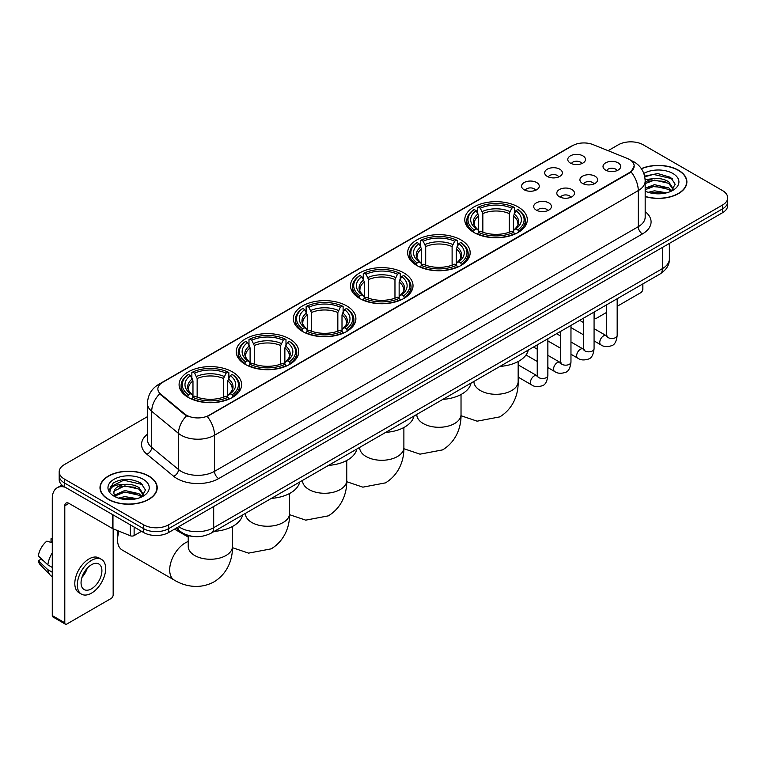 <?xml version="1.0" encoding="UTF-8"?>
<svg xmlns="http://www.w3.org/2000/svg" width="766" height="766" viewBox="0 0 766 766"><rect width="100%" height="100%" fill="white"/><g stroke="black" fill="none" stroke-linecap="round" stroke-linejoin="round"><path stroke-width="1.15" d="M289.596 338.907A31.262 18.049 0 0 0 255.528 335.001A31.262 18.049 0 0 0 236.225 351.671A31.262 18.049 0 0 0 245.388 364.434A31.262 18.049 0 0 0 279.456 368.35A31.262 18.049 0 0 0 298.75 351.671A31.262 18.049 0 0 0 289.596 338.907M461.008 239.94A31.262 18.049 0 0 0 426.94 236.033A31.262 18.049 0 0 0 407.646 252.703A31.262 18.049 0 0 0 416.8 265.467A31.262 18.049 0 0 0 450.868 269.383A31.262 18.049 0 0 0 470.171 252.703A31.262 18.049 0 0 0 461.008 239.94M403.874 272.935A31.262 18.049 0 0 0 369.806 269.019A31.262 18.049 0 0 0 350.502 285.699A31.262 18.049 0 0 0 359.666 298.453A31.262 18.049 0 0 0 393.734 302.369A31.262 18.049 0 0 0 413.027 285.699A31.262 18.049 0 0 0 403.874 272.935M346.73 305.921A31.262 18.049 0 0 0 312.662 302.005A31.262 18.049 0 0 0 293.368 318.685A31.262 18.049 0 0 0 302.522 331.448A31.262 18.049 0 0 0 336.59 335.355A31.262 18.049 0 0 0 355.893 318.685A31.262 18.049 0 0 0 346.73 305.921M232.452 371.903A31.262 18.049 0 0 0 198.384 367.986A31.262 18.049 0 0 0 179.091 384.666A31.262 18.049 0 0 0 188.244 397.42A31.262 18.049 0 0 0 222.312 401.336A31.262 18.049 0 0 0 241.606 384.666A31.262 18.049 0 0 0 232.452 371.903M518.151 206.954A31.262 18.049 0 0 0 484.083 203.038A31.262 18.049 0 0 0 464.78 219.718A31.262 18.049 0 0 0 473.943 232.481A31.262 18.049 0 0 0 508.011 236.388A31.262 18.049 0 0 0 527.305 219.718A31.262 18.049 0 0 0 518.151 206.954M547.259 176.419A8.847 5.103 180 0 1 545.507 174.974A8.847 5.103 180 0 1 548.437 168.625A8.847 5.103 180 0 1 559.774 169.2A8.847 5.103 180 0 1 561.526 174.974A8.847 5.103 180 0 1 547.259 176.419M558.701 176.956A5.305 3.064 0 0 0 557.275 175.462A5.305 3.064 0 0 0 552.047 174.686A5.305 3.064 0 0 0 548.341 176.956M524.155 189.757A8.847 5.103 180 0 1 522.402 188.321A8.847 5.103 180 0 1 525.332 181.973A8.847 5.103 180 0 1 536.669 182.538A8.847 5.103 180 0 1 538.421 188.321A8.847 5.103 180 0 1 524.155 189.757M535.587 190.294A5.305 3.064 0 0 0 534.17 188.8A5.305 3.064 0 0 0 528.933 188.024A5.305 3.064 0 0 0 525.237 190.294M570.373 163.081A8.847 5.103 180 0 1 568.611 161.636A8.847 5.103 180 0 1 571.541 155.287A8.847 5.103 180 0 1 582.878 155.862A8.847 5.103 180 0 1 584.64 161.636A8.847 5.103 180 0 1 570.373 163.081M581.806 163.608A5.305 3.064 0 0 0 580.379 162.114A5.305 3.064 0 0 0 575.151 161.339A5.305 3.064 0 0 0 571.446 163.608M582.505 183.428A8.847 5.103 180 0 1 580.752 181.982A8.847 5.103 180 0 1 583.682 175.634A8.847 5.103 180 0 1 595.019 176.209A8.847 5.103 180 0 1 596.771 181.982A8.847 5.103 180 0 1 582.505 183.428M593.937 183.955A5.305 3.064 0 0 0 592.511 182.461A5.305 3.064 0 0 0 587.283 181.686A5.305 3.064 0 0 0 583.587 183.955M559.4 196.766A8.847 5.103 180 0 1 557.648 195.32A8.847 5.103 180 0 1 560.578 188.972A8.847 5.103 180 0 1 571.915 189.547A8.847 5.103 180 0 1 573.667 195.32A8.847 5.103 180 0 1 559.4 196.766M570.833 197.302A5.305 3.064 0 0 0 569.406 195.809A5.305 3.064 0 0 0 564.178 195.033A5.305 3.064 0 0 0 560.473 197.302M536.296 210.114A8.847 5.103 180 0 1 534.534 208.668A8.847 5.103 180 0 1 537.464 202.32A8.847 5.103 180 0 1 548.81 202.885A8.847 5.103 180 0 1 550.562 208.668A8.847 5.103 180 0 1 536.296 210.114M547.728 210.64A5.305 3.064 0 0 0 546.302 209.147A5.305 3.064 0 0 0 541.074 208.371A5.305 3.064 0 0 0 537.368 210.64M605.609 170.09A8.847 5.103 180 0 1 603.857 168.644A8.847 5.103 180 0 1 606.787 162.296A8.847 5.103 180 0 1 618.124 162.861A8.847 5.103 180 0 1 619.876 168.644A8.847 5.103 180 0 1 605.609 170.09M617.042 170.617A5.305 3.064 0 0 0 615.625 169.123A5.305 3.064 0 0 0 610.387 168.348A5.305 3.064 0 0 0 606.691 170.617M627.383 158.485A15.923 9.192 180 0 1 629.508 159.519A15.923 9.192 180 0 1 634.171 166.021A15.923 9.192 180 0 1 629.508 172.522L209.099 415.239A15.923 9.192 180 0 1 184.788 414.013L160.745 394.184A15.923 9.192 180 0 1 157.863 388.917A15.923 9.192 180 0 1 162.526 382.416L572.642 145.636A15.923 9.192 180 0 1 593.037 144.602L627.383 158.485M192.036 536.286A17.695 10.217 180 0 1 180.843 532.111L176.113 528.205M645.183 196.594A28.61 16.517 0 0 0 686.891 181.915A28.61 16.517 0 0 0 678.513 170.234A28.61 16.517 0 0 0 641.333 168.616M148.834 476.04A28.61 16.517 0 0 0 117.658 472.469A28.61 16.517 0 0 0 99.992 487.722A28.61 16.517 0 0 0 108.379 499.403A28.61 16.517 0 0 0 139.546 502.984A28.61 16.517 0 0 0 157.212 487.722A28.61 16.517 0 0 0 148.834 476.04M634.171 166.021L631.05 171.871L629.508 172.992L207.308 416.522A20.644 11.921 60 0 1 214.518 435.232A23.593 13.625 180 0 1 181.159 435.232A23.593 13.625 180 0 1 178.507 433.412L151.716 411.313A23.593 13.625 180 0 1 147.445 403.5L147.445 439.627A23.593 13.625 0 0 0 151.716 447.44L178.507 469.529A23.593 13.625 0 0 0 181.159 471.349A23.593 13.625 0 0 0 214.518 471.349L638.269 226.698A23.593 13.625 0 0 0 645.183 217.065L645.183 180.948A23.593 13.625 180 0 1 638.269 190.581A20.644 11.921 -120 0 0 631.05 171.871M147.445 416.647L64.373 464.608A17.695 10.217 0 0 0 59.193 471.827L59.193 479.535A17.695 10.217 0 0 0 64.373 486.764L143.615 532.514L143.615 528.655A17.695 10.217 0 0 0 168.644 528.655L722.52 208.879A17.695 10.217 0 0 0 727.7 201.659A17.695 10.217 0 0 1 722.52 208.879L168.644 528.655A17.695 10.217 0 0 1 143.615 528.655L64.373 482.906L143.615 528.655L143.615 524.806A17.695 10.217 0 0 0 168.644 524.806L722.52 205.029A17.695 10.217 0 0 0 727.7 197.81A17.695 10.217 0 0 0 722.52 190.581L643.277 144.831A17.695 10.217 0 0 0 618.248 144.831L608.099 150.691M59.193 475.686A17.695 10.217 0 0 0 64.373 482.906A17.695 10.217 0 0 1 59.193 475.686M188.369 416.522L184.788 414.712L159.673 393.801A20.644 13.807 129.5 0 0 151.716 411.313L151.716 447.44A5.898 3.945 -50.5 0 1 146.881 454.209A29.491 17.024 180 0 1 147.445 434.226M59.193 471.827A17.695 10.217 0 0 0 64.373 479.056L143.615 524.806M143.615 532.514A17.695 10.217 0 0 0 168.644 532.514L722.52 212.737A17.695 10.217 0 0 0 727.7 205.508L727.7 197.81M645.183 196.402A28.313 16.345 0 0 0 686.604 181.915A28.313 16.345 0 0 0 678.303 170.358A28.313 16.345 0 0 0 641.439 168.779M648.218 192.314L654.47 190.791L666.592 192.821M650.669 192.994L654.47 192.323L664.055 193.358M645.183 188.177L654.47 184.673L668.718 187.9L671.753 190.791M645.183 189.709L654.47 186.205L668.718 189.422L670.959 191.318M645.135 179.579L653.647 178.65A14.745 8.512 0 0 0 645.183 182.835M653.647 178.65C659.306 178.057 664.333 179.1 668.718 181.781L673.036 188.57L672.931 189.7M645.183 183.591L654.47 180.087L668.718 183.313L672.988 189.336M645.183 190.686L646.016 191.5M645.183 191.117A20.644 11.921 0 0 0 672.883 190.341A20.644 11.921 0 0 0 672.883 173.489A20.644 11.921 0 0 0 643.823 173.413M671.207 191.213L675.172 184.233L670.643 177.367L657.735 173.547L644.637 176.142M644.78 176.793L653.417 174.389L672.462 178.823M648.859 181.351L653.417 180.498L665.099 181.485M648.859 187.459L653.417 186.617L665.099 187.603M651.062 193.08L663.825 193.396M594.071 316.77L594.473 317A2.949 1.704 120 0 0 595.086 318.35A2.949 1.704 120 0 0 596.561 318.206L606.557 312.432M617.176 306.304L640.769 292.679A2.949 1.704 120 0 0 642.856 289.069L642.856 283.908M594.473 317L594.473 311.839M108.581 499.279A28.313 16.345 0 0 0 139.441 502.822A28.313 16.345 0 0 0 156.915 487.722A28.313 16.345 0 0 0 148.623 476.165A28.313 16.345 0 0 0 117.773 472.622A28.313 16.345 0 0 0 100.289 487.722A28.313 16.345 0 0 0 108.581 499.279M118.538 498.13L124.791 496.598L136.903 498.637M120.98 498.8L124.791 498.13L134.366 499.164M114.555 495.133L124.791 490.489L139.029 493.706L142.064 496.598M115.072 495.975L124.791 492.011L139.029 495.238L141.27 497.134M141.519 497.019L145.492 490.039L140.963 483.174C131.254 478.166 122.005 478.108 113.205 483.001L109.797 489.225L110.122 491.226C110.314 486.745 114.929 484.485 123.968 484.457A14.745 8.512 0 0 0 113.856 492.538A14.745 8.512 0 0 0 114.574 495.162L116.336 497.306M123.968 484.457C129.626 483.863 134.644 484.907 139.029 487.588L143.347 494.386L143.242 495.506M113.856 492.71L114.364 490.901L124.791 485.893L139.029 489.12L143.299 495.152M143.204 479.296A20.644 11.921 0 0 0 114.01 479.296A20.644 11.921 0 0 0 114.01 496.148A20.644 11.921 0 0 0 143.204 496.148A20.644 11.921 0 0 0 143.204 479.296M109.806 489.369L110.448 486.85L123.738 480.196L142.782 484.629M119.18 487.157L123.738 486.314L135.41 487.3M119.18 493.275L123.738 492.433L135.41 493.419M121.373 498.886L134.146 499.202M473.378 232.146L474.221 229.915A28.074 16.21 0 0 1 474.221 209.52L476.146 210.64A25.364 14.64 0 0 0 476.146 228.795L478.051 229.877L478.673 232.155M478.673 231.227L478.673 215.983L476.146 210.64M477.553 213.053L477.553 207.596L478.386 207.117A28.074 16.21 0 0 1 513.699 207.117L511.774 208.228A25.364 14.64 0 0 0 480.32 208.228L482.839 213.57L482.839 232.222M509.246 232.222L509.246 213.57L511.774 208.228M499.949 366.416A32.44 18.729 0 0 0 528.253 350.072M477.553 233.764A29.252 16.89 0 0 0 514.541 233.764L513.699 232.318A28.074 16.21 0 0 1 478.386 232.318L477.553 234.272M514.541 234.272L514.541 233.764M474.221 209.52L473.378 209.999A29.252 16.89 0 0 0 466.791 220.685A29.252 16.89 0 0 0 473.378 231.361M513.699 207.117L514.541 207.596L514.541 213.053M478.386 232.318L480.32 231.208A25.364 14.64 0 0 0 511.774 231.208L513.699 232.318M476.146 228.795L474.221 229.915M480.32 208.228L478.386 207.117M478.051 213.925A22.683 13.099 0 0 0 478.051 229.877L478.156 229.953C474.939 226.832 473.627 224.716 474.221 223.605A21.821 12.601 0 0 1 478.673 215.983M518.716 231.361A29.252 16.89 0 0 0 525.304 220.685A29.252 16.89 0 0 0 518.716 209.999L517.873 209.52A28.074 16.21 0 0 1 517.873 229.915L518.716 232.146M517.873 229.915L515.939 228.795A25.364 14.64 0 0 0 515.939 210.64L517.873 209.52M515.939 210.64L513.421 215.983L513.421 231.227L514.034 229.877L515.939 228.795M513.421 215.983A21.821 12.601 0 0 1 517.873 223.605C518.467 224.725 517.146 226.841 513.929 229.953L514.034 229.877A22.683 13.099 0 0 0 514.034 213.925M513.421 232.155L513.421 231.227M416.235 265.132L417.077 262.901A28.074 16.21 0 0 1 417.077 242.516L419.012 243.626A25.364 14.64 0 0 0 419.012 261.79L420.917 262.872L421.53 265.141M421.53 264.213L421.53 248.969L419.012 243.626M420.41 246.039L420.41 240.581L421.252 240.103A28.074 16.21 0 0 1 456.565 240.103L454.631 241.213A25.364 14.64 0 0 0 423.177 241.213L425.705 246.566L425.705 265.208M452.112 265.208L452.112 246.566L454.631 241.213M442.805 399.402A32.44 18.729 0 0 0 471.109 383.067M420.41 266.76A29.252 16.89 0 0 0 457.407 266.76L456.565 265.304A28.074 16.21 0 0 1 421.252 265.304L420.41 267.257M457.407 267.257L457.407 266.76M417.077 242.516L416.235 242.994A29.252 16.89 0 0 0 409.647 253.67A29.252 16.89 0 0 0 416.235 264.347M456.565 240.103L457.407 240.581L457.407 246.039M421.252 265.304L423.177 264.193A25.364 14.64 0 0 0 454.631 264.193L456.565 265.304M419.012 261.79L417.077 262.901M423.177 241.213L421.252 240.103M420.917 246.911A22.683 13.099 0 0 0 420.917 262.872L421.022 262.939C417.796 259.827 416.484 257.711 417.087 256.591A21.821 12.601 0 0 1 421.53 248.969M461.572 264.347A29.252 16.89 0 0 0 468.16 253.67A29.252 16.89 0 0 0 461.572 242.994L460.739 242.516A28.074 16.21 0 0 1 460.739 262.901L461.572 265.132M460.739 262.901L458.805 261.79A25.364 14.64 0 0 0 458.805 243.626L460.739 242.516M458.805 243.626L456.277 248.969L456.277 264.213L456.9 262.872L458.805 261.79M456.277 248.969A21.821 12.601 0 0 1 460.73 256.591C461.324 257.711 460.012 259.827 456.795 262.939L456.9 262.872A22.683 13.099 0 0 0 456.9 246.911M456.277 265.141L456.277 264.213M359.101 298.127L359.943 295.887A28.074 16.21 0 0 1 359.943 275.501L361.868 276.612A25.364 14.64 0 0 0 361.868 294.776L363.773 295.858L364.396 298.137M364.396 297.208L364.396 281.955L361.868 276.612M363.275 279.035L363.275 273.567L364.109 273.089A28.074 16.21 0 0 1 399.421 273.089L397.497 274.209A25.364 14.64 0 0 0 366.043 274.209L368.561 279.552L368.561 298.194M394.969 298.194L394.969 279.552L397.497 274.209M385.662 432.397A32.44 18.729 0 0 0 413.975 416.053M363.275 299.745A29.252 16.89 0 0 0 400.264 299.745L399.421 298.3A28.074 16.21 0 0 1 364.109 298.3L363.275 300.243M400.264 300.243L400.264 299.745M359.943 275.501L359.101 275.98A29.252 16.89 0 0 0 352.513 286.656A29.252 16.89 0 0 0 359.101 297.332M399.421 273.089L400.264 273.567L400.264 279.035M364.109 298.3L366.043 297.179A25.364 14.64 0 0 0 397.497 297.179L399.421 298.3M361.868 294.776L359.943 295.887M366.043 274.209L364.109 273.089M363.773 279.896A22.683 13.099 0 0 0 363.773 295.858L363.879 295.925C360.662 292.813 359.35 290.697 359.943 289.586A21.821 12.601 0 0 1 364.396 281.955M404.438 297.332A29.252 16.89 0 0 0 411.026 286.656A29.252 16.89 0 0 0 404.438 275.98L403.596 275.501A28.074 16.21 0 0 1 403.596 295.887L404.438 298.127M403.596 295.887L401.662 294.776A25.364 14.64 0 0 0 401.662 276.612L403.596 275.501M401.662 276.612L399.143 281.955L399.143 297.208L399.756 295.858L401.662 294.776M399.143 281.955A21.821 12.601 0 0 1 403.586 289.586C404.189 290.707 402.868 292.823 399.651 295.925L399.756 295.858A22.683 13.099 0 0 0 399.756 279.896M399.143 298.137L399.143 297.208M301.957 331.113L302.8 328.882A28.074 16.21 0 0 1 302.8 308.487L304.734 309.608A25.364 14.64 0 0 0 304.734 327.762L306.639 328.844L307.252 331.123M307.252 330.194L307.252 314.95L304.734 309.608M306.132 312.021L306.132 306.563L306.975 306.084A28.074 16.21 0 0 1 342.287 306.084L340.353 307.195A25.364 14.64 0 0 0 308.899 307.195L311.427 312.538L311.427 331.19M337.835 331.19L337.835 312.538L340.353 307.195M328.528 465.383A32.44 18.729 0 0 0 356.832 449.039M306.132 332.731A29.252 16.89 0 0 0 343.12 332.731L342.287 331.285A28.074 16.21 0 0 1 306.975 331.285L306.132 333.239M343.12 333.239L343.12 332.731M302.8 308.487L301.957 308.966A29.252 16.89 0 0 0 295.37 319.652A29.252 16.89 0 0 0 301.957 330.328M342.287 306.084L343.12 306.563L343.12 312.021M306.975 331.285L308.899 330.175A25.364 14.64 0 0 0 340.353 330.175L342.287 331.285M304.734 327.762L302.8 328.882M308.899 307.195L306.975 306.084M306.639 312.892A22.683 13.099 0 0 0 306.639 328.844L306.745 328.92C303.518 325.799 302.206 323.683 302.8 322.572A21.821 12.601 0 0 1 307.252 314.95M347.295 330.328A29.252 16.89 0 0 0 353.882 319.652A29.252 16.89 0 0 0 347.295 308.966L346.452 308.487A28.074 16.21 0 0 1 346.452 328.882L347.295 331.113M346.452 328.882L344.528 327.762A25.364 14.64 0 0 0 344.528 309.608L346.452 308.487M344.528 309.608L342 314.95L342 330.194L342.622 328.844L344.528 327.762M342 314.95A21.821 12.601 0 0 1 346.452 322.572C347.046 323.692 345.734 325.809 342.517 328.92L342.622 328.844A22.683 13.099 0 0 0 342.622 312.892M342 331.123L342 330.194M244.823 364.099L245.656 361.868A28.074 16.21 0 0 1 245.656 341.483L247.59 342.594A25.364 14.64 0 0 0 247.59 360.757L249.496 361.839L250.109 364.109M250.109 363.18L250.109 347.936L247.59 342.594M248.988 345.006L248.988 339.549L249.831 339.07A28.074 16.21 0 0 1 285.144 339.07L283.219 340.181A25.364 14.64 0 0 0 251.765 340.181L254.283 345.533L254.283 364.176M280.691 364.176L280.691 345.533L283.219 340.181M271.384 498.369A32.44 18.729 0 0 0 299.697 482.034M248.988 365.727A29.252 16.89 0 0 0 285.986 365.727L285.144 364.271A28.074 16.21 0 0 1 249.831 364.271L248.988 366.225M285.986 366.225L285.986 365.727M245.656 341.483L244.823 341.962A29.252 16.89 0 0 0 238.236 352.638A29.252 16.89 0 0 0 244.823 363.314M285.144 339.07L285.986 339.549L285.986 345.006M249.831 364.271L251.765 363.161A25.364 14.64 0 0 0 283.219 363.161L285.144 364.271M247.59 360.757L245.656 361.868M251.765 340.181L249.831 339.07M249.496 345.878A22.683 13.099 0 0 0 249.496 361.839L249.601 361.906C246.384 358.794 245.072 356.678 245.666 355.558A21.821 12.601 0 0 1 250.109 347.936M290.151 363.314A29.252 16.89 0 0 0 296.748 352.638A29.252 16.89 0 0 0 290.151 341.962L289.318 341.483A28.074 16.21 0 0 1 289.318 361.868L290.151 364.099M289.318 361.868L287.384 360.757A25.364 14.64 0 0 0 287.384 342.594L289.318 341.483M287.384 342.594L284.866 347.936L284.866 363.18L285.479 361.839L287.384 360.757M284.866 347.936A21.821 12.601 0 0 1 289.309 355.558C289.902 356.678 288.59 358.794 285.373 361.906L285.479 361.839A22.683 13.099 0 0 0 285.479 345.878M284.866 364.109L284.866 363.18M119.075 531.211A22.118 12.773 120 0 0 117.552 539.858L117.552 535.041A16.22 9.364 -60 0 1 118.069 530.809M117.552 539.858A22.118 12.773 120 0 0 122.129 549.988L174.265 580.082A22.118 12.773 -60 0 1 170.875 562.359A22.118 12.773 -60 0 1 185.324 542.864A22.118 12.773 -60 0 1 188.235 541.505M187.68 397.094L188.522 394.854A28.074 16.21 0 0 1 188.522 374.469L190.447 375.579A25.364 14.64 0 0 0 190.447 393.743L192.362 394.825L192.975 397.104M192.975 396.175L192.975 380.922L190.447 375.579M191.854 378.002L191.854 372.535L192.687 372.056A28.074 16.21 0 0 1 228.009 372.056L226.075 373.176A25.364 14.64 0 0 0 194.621 373.176L197.149 378.519L197.149 397.161M223.557 397.161L223.557 378.519L226.075 373.176M214.25 531.365A32.44 18.729 0 0 0 242.554 515.02M191.854 398.713A29.252 16.89 0 0 0 228.843 398.713L228.009 397.267A28.074 16.21 0 0 1 192.687 397.267L191.854 399.21M228.843 399.21L228.843 398.713M188.522 374.469L187.68 374.947A29.252 16.89 0 0 0 181.092 385.624A29.252 16.89 0 0 0 187.68 396.3M228.009 372.056L228.843 372.535L228.843 378.002M192.687 397.267L194.621 396.146A25.364 14.64 0 0 0 226.075 396.146L228.009 397.267M190.447 393.743L188.522 394.854M194.621 373.176L192.687 372.056M192.362 378.864A22.683 13.099 0 0 0 192.362 394.825L192.467 394.892C189.24 391.78 187.929 389.664 188.522 388.554A21.821 12.601 0 0 1 192.975 380.922M233.017 396.3A29.252 16.89 0 0 0 239.605 385.624A29.252 16.89 0 0 0 233.017 374.947L232.175 374.469A28.074 16.21 0 0 1 232.175 394.854L233.017 397.094M232.175 394.854L230.25 393.743A25.364 14.64 0 0 0 230.25 375.579L232.175 374.469M230.25 375.579L227.722 380.922L227.722 396.175L228.345 394.825L230.25 393.743M227.722 380.922A21.821 12.601 0 0 1 232.175 388.554C232.768 389.674 231.456 391.79 228.23 394.892L228.345 394.825A22.683 13.099 0 0 0 228.345 378.864M227.722 397.104L227.722 396.175M134.127 527.037L134.127 535.578L141.528 531.307M65.254 487.272A23.593 13.625 -120 0 0 57.163 487.76A23.593 13.625 -120 0 0 52.28 498.561L52.28 615.586L64.794 622.815L64.794 505.78A5.898 3.409 60 0 1 66.01 503.08A5.898 3.409 60 0 1 68.959 503.377L112.573 528.55L112.573 514.589M64.794 622.815A2.949 1.704 120 0 0 65.397 624.166L52.892 616.936A2.949 1.704 -60 0 1 52.28 615.586M65.397 624.166A2.949 1.704 120 0 0 66.872 624.012L111.089 598.495A2.949 1.704 120 0 0 113.167 594.876L113.167 528.827M134.127 535.578A2.949 1.704 180 0 1 130.354 535.769L112.966 528.741A2.949 1.704 180 0 1 112.573 528.55M91.48 588.815A14.745 8.512 120 0 0 101.112 575.821A14.745 8.512 120 0 0 98.852 564.006A14.745 8.512 120 0 0 91.48 564.733A14.745 8.512 120 0 0 81.847 577.727A14.745 8.512 120 0 0 84.107 589.542A14.745 8.512 120 0 0 91.48 588.815M81.952 577.382A14.745 8.512 120 0 0 87.247 568.219M52.28 539.101L51.025 538.718L51.025 541.677L52.28 542.405M101.514 559.4L99.006 557.954A20.05 11.576 120 0 0 88.98 558.95A20.05 11.576 120 0 0 75.882 576.626A20.05 11.576 120 0 0 78.955 592.692L81.455 594.138A20.05 11.576 120 0 0 91.48 593.143A20.05 11.576 120 0 0 104.588 575.477A20.05 11.576 120 0 0 101.514 559.4A20.05 11.576 120 0 0 91.48 560.396A20.05 11.576 120 0 0 78.381 578.071A20.05 11.576 120 0 0 81.455 594.138M52.28 552.889A19.466 11.241 120 0 0 47.846 564.877L38.3 555.944A15.339 8.857 120 0 1 46.86 541.122L52.28 542.768M52.28 567.434L47.846 564.877M43.461 560.779L40.866 559.285L38.3 560.76L47.846 569.693L52.28 572.25M47.846 569.693A19.466 11.241 120 0 0 50.25 575.132A19.466 11.241 120 0 0 51.724 576.291L52.28 576.616M52.28 538.374A15.339 8.857 120 0 0 51.025 538.718M38.3 560.76A15.339 8.857 120 0 0 40.11 564.58L50.25 575.132M160.745 394.184L160.745 394.883M184.788 414.013L184.788 414.712M209.099 415.239L209.099 415.718M218.693 478.578A5.898 3.409 60 0 1 214.518 471.349L214.518 435.232L638.269 190.581L638.269 226.698A5.898 3.409 60 0 0 642.435 233.927L218.693 478.578A29.491 17.024 180 0 1 176.984 478.578A29.491 17.024 180 0 1 173.681 476.299L146.881 454.209M645.183 180.948C644.78 172.465 641.046 166.107 633.989 161.865L631.012 160.42A20.644 9.671 112 0 0 630.734 160.314M160.774 383.613A20.644 11.921 -120 0 0 158.639 384.417C151.572 388.659 147.848 395.017 147.445 403.5M158.639 384.417L570.909 146.392A20.644 11.921 60 0 1 572.47 145.731M186.55 415.804A20.644 13.807 129.5 0 0 178.507 433.412L178.507 469.529A5.898 3.945 -50.5 0 1 173.681 476.299M645.183 211.665A29.491 17.024 180 0 1 642.435 233.927M168.644 524.806L168.644 532.514M722.52 205.029L722.52 212.737M64.373 479.056L64.373 486.764M178.737 526.682A23.593 13.625 0 0 0 180.316 527.697A23.593 13.625 0 0 0 213.685 527.697L662.456 268.598A23.593 13.625 0 0 0 669.369 258.965C669.541 264.825 666.42 269.833 660.014 273.998L211.244 533.098A11.796 6.808 60 0 0 213.685 527.697L213.685 506.508M662.456 247.408L662.456 268.598A11.796 6.808 60 0 1 660.014 273.998M177.779 527.238A11.796 7.89 129.5 0 0 179.838 531.068L176.257 528.119M518.161 361.523L518.161 381.535A22.118 12.773 180 0 1 511.688 390.564A22.118 12.773 180 0 1 480.406 390.564A22.118 12.773 180 0 1 473.924 381.535L473.982 382.397M509.246 213.57A21.821 12.601 0 0 0 482.839 213.57M509.869 211.512A22.683 13.099 0 0 0 482.226 211.512M461.027 394.509L461.027 414.521A22.118 12.773 180 0 1 454.544 423.55A22.118 12.773 180 0 1 423.263 423.55A22.118 12.773 180 0 1 416.79 414.521L416.838 415.392M452.112 246.566A21.821 12.601 0 0 0 425.705 246.566M452.725 244.507A22.683 13.099 0 0 0 425.082 244.507M403.883 427.505L403.883 447.516A22.118 12.773 180 0 1 397.41 456.546A22.118 12.773 180 0 1 366.129 456.546A22.118 12.773 180 0 1 359.647 447.516L359.704 448.378M394.969 279.552A21.821 12.601 0 0 0 368.561 279.552M395.591 277.493A22.683 13.099 0 0 0 367.948 277.493M346.749 460.49L346.749 480.502A22.118 12.773 180 0 1 340.267 489.531A22.118 12.773 180 0 1 308.985 489.531A22.118 12.773 180 0 1 302.513 480.502L302.56 481.364M337.835 312.538A21.821 12.601 0 0 0 311.427 312.538M338.448 310.479A22.683 13.099 0 0 0 310.805 310.479M289.605 493.476L289.605 513.488A22.118 12.773 180 0 1 283.133 522.517A22.118 12.773 180 0 1 251.851 522.517A22.118 12.773 180 0 1 245.369 513.488L245.417 514.359M280.691 345.533A21.821 12.601 0 0 0 254.283 345.533M281.314 343.474A22.683 13.099 0 0 0 253.67 343.474M232.471 526.472L232.471 546.484A22.118 12.773 180 0 1 225.989 555.513A22.118 12.773 180 0 1 194.708 555.513A22.118 12.773 180 0 1 188.235 546.484L188.283 547.345M223.557 378.519A21.821 12.601 0 0 0 197.149 378.519M224.17 376.46A22.683 13.099 0 0 0 196.527 376.46M617.176 298.73L617.176 335.422A5.305 3.064 180 0 1 615.376 337.72A5.305 3.064 180 0 1 608.118 337.586A5.305 3.064 180 0 1 606.557 335.422L606.385 336.571L606.863 336.178M617.176 335.422C616.448 341.588 614.543 345.026 611.45 345.753C607.065 347.103 603.541 346.806 600.87 344.834A5.305 3.064 -60 0 1 600.056 340.583A5.305 3.064 -60 0 1 603.522 335.901A5.305 3.064 -60 0 1 603.761 335.776A5.305 3.064 -60 0 1 606.184 335.642L607.256 336.063M594.071 312.078L594.071 348.76A5.305 3.064 180 0 1 592.271 351.058A5.305 3.064 180 0 1 585.004 350.933A5.305 3.064 180 0 1 583.453 348.76L583.28 349.909L583.759 349.516M594.071 348.76C593.344 354.926 591.429 358.373 588.345 359.091C583.96 360.451 580.437 360.144 577.765 358.172A5.305 3.064 -60 0 1 576.951 353.921A5.305 3.064 -60 0 1 580.417 349.248A5.305 3.064 -60 0 1 580.657 349.114A5.305 3.064 -60 0 1 583.07 348.98L584.152 349.411M570.967 325.416L570.967 362.098A5.305 3.064 180 0 1 569.167 364.405A5.305 3.064 180 0 1 561.899 364.271A5.305 3.064 180 0 1 560.348 362.098L560.176 363.247L560.655 362.854M570.967 362.098C570.239 368.264 568.324 371.711 565.241 372.429C560.856 373.789 557.322 373.482 554.661 371.52A5.305 3.064 -60 0 1 553.847 367.259A5.305 3.064 -60 0 1 557.313 362.586A5.305 3.064 -60 0 1 557.552 362.452A5.305 3.064 -60 0 1 559.965 362.318L561.047 362.749M547.862 338.754L547.862 375.445A5.305 3.064 180 0 1 546.062 377.743A5.305 3.064 180 0 1 538.795 377.609A5.305 3.064 180 0 1 537.244 375.445L537.071 376.585L537.54 376.192M547.862 375.445C547.135 381.602 545.22 385.049 542.127 385.767C537.751 387.127 534.218 386.82 531.556 384.858A5.305 3.064 -60 0 1 530.742 380.606A5.305 3.064 -60 0 1 534.208 375.924A5.305 3.064 -60 0 1 534.448 375.8A5.305 3.064 -60 0 1 536.861 375.656L537.943 376.087M64.794 505.78L68.959 503.377M112.966 514.819L112.966 528.741M130.354 535.769L130.354 524.854M570.909 146.392L574.692 144.63M211.244 533.098C201.745 537.866 192.256 537.866 182.768 533.098L179.838 531.068M669.369 258.965L669.369 243.416M686.604 184.28L686.604 181.915M595.086 318.35L594.071 317.766M156.915 490.087L156.915 487.722M100.289 490.087L100.289 487.722M518.161 381.535C518.467 392.642 514.331 407.981 499.777 416.886L477.141 421.176L461.008 415.727M466.791 226.075L466.791 220.685M525.304 226.075L525.304 220.685M461.027 414.521C461.324 425.628 457.197 440.967 442.633 449.881L419.998 454.161L403.874 448.713M409.647 259.071L409.647 253.67M468.16 259.071L468.16 253.67M403.883 447.516C404.18 458.623 400.053 473.953 385.499 482.867L362.864 487.157L346.73 481.709M352.513 292.057L352.513 286.656M411.026 292.057L411.026 286.656M346.749 480.502C347.046 491.609 342.919 506.948 328.355 515.853L305.72 520.143L289.596 514.695M295.37 325.043L295.37 319.652M353.882 325.043L353.882 319.652M289.605 513.488C289.902 524.595 285.775 539.934 271.221 548.849L248.586 553.129L232.452 547.68M238.236 358.038L238.236 352.638M296.748 358.038L296.748 352.638M232.471 546.484C232.768 557.591 228.641 572.92 214.078 581.834C199.083 589.992 183.735 585.894 174.265 580.082M181.092 391.024L181.092 385.624M239.605 391.024L239.605 385.624M188.235 537.062L174.495 529.134M188.235 535.606L188.235 546.484M600.87 344.834L594.071 340.908M583.453 334.78L570.967 327.57M606.557 304.858L606.557 335.422M606.184 335.642L594.071 328.652M583.453 322.515L579.718 320.36M577.765 358.172L570.967 354.246M560.348 348.118L547.862 340.908M583.453 318.206L583.453 348.76M583.07 348.98L570.967 341.99M560.348 335.862L556.604 333.698M554.661 371.52L547.862 367.584M537.244 361.456L526.022 354.984M560.348 331.544L560.348 362.098M559.965 362.318L547.862 355.328M537.244 349.2L533.5 347.046M531.556 384.858L518.161 377.121M537.244 344.882L537.244 375.445M536.861 375.656L518.161 364.865M57.163 487.76L61.941 485.002"/></g></svg>

